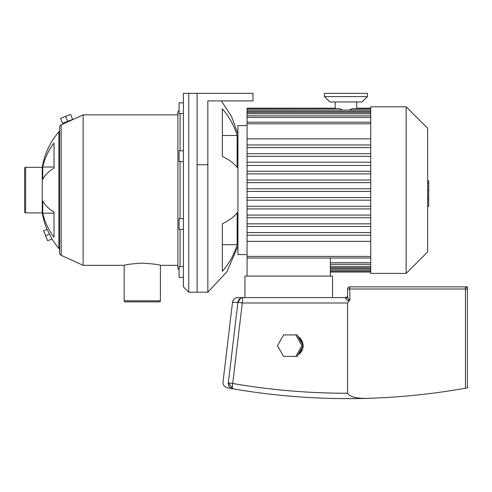 <?xml version="1.0" encoding="UTF-8"?>
<svg xmlns="http://www.w3.org/2000/svg" width="492" height="492" viewBox="0 0 492 492"><rect width="100%" height="100%" fill="white"/><g stroke="black" fill="none" stroke-linecap="round" stroke-linejoin="round"><path stroke-width="0.74" d="M301.916 347.985A10.75 10.578 90 0 1 298.724 353.6M303.115 345.882A10.75 10.578 90 0 1 298.004 354.873M347.567 296.295A2.152 1.919 180 0 1 345.587 298.195L345.415 297.605L332.518 297.605L332.518 276.11L244.924 276.11L244.924 297.605L237.839 297.605C234.868 297.838 233.085 299.419 232.501 302.34L237.913 302.34L228.331 382.837L232.716 383.477L242.298 302.98A5.375 0.947 -90 0 1 243.251 297.605A5.375 5.375 0 0 0 237.913 302.34A5.375 5.375 0 0 1 243.251 297.605A5.375 5.375 0 0 0 237.913 302.34A5.375 5.375 0 0 1 243.251 297.605L345.415 297.605A2.152 2.152 0 0 0 347.567 295.452M295.797 334.923L297.125 334.923L303.232 345.673L297.125 356.417L283.583 356.417L277.476 345.673L283.583 334.923L295.797 334.923L301.904 345.673L295.797 356.417M303.232 345.673L301.904 345.673M298.004 336.473A10.75 10.578 90 0 1 303.115 345.458M298.724 337.74A10.75 10.578 90 0 1 301.916 343.354M345.587 298.195C345.784 299.197 346.934 300.12 349.056 300.956L349.904 299.819C348.416 299.683 347.641 298.503 347.567 296.289L347.567 289.007L347.567 296.289M240.508 298.355L237.913 302.34L242.298 302.98L347.567 302.98L349.056 300.956L347.992 300.612M347.623 296.873L347.936 298.054M347.942 298.078L348.687 299.671L349.652 300.052M349.904 299.819L349.714 286.854A2.152 2.152 0 0 0 347.567 289.007L465.444 289.007L465.248 286.854L349.714 286.854M467.4 387.881L465.444 388.231L465.444 289.007L467.4 289.007A2.152 2.152 0 0 0 465.248 286.854L467.4 286.854L467.4 387.881L466.016 388.133M465.444 388.231C433.194 393.951 400.703 397.315 367.967 398.323A673.456 673.456 0 0 1 350.249 398.625C310.796 398.76 271.627 395.476 232.747 388.772C277.5 396.478 322.574 399.664 367.967 398.323C356.669 398.631 349.867 396.939 347.567 393.256C309.001 393.286 270.717 390.027 232.716 383.477A5.375 0.935 -80.2 0 0 232.747 388.772L227.728 387.881L232.747 388.772L228.331 382.837A5.375 5.375 0 0 0 232.747 388.772A5.375 5.375 0 0 1 228.331 382.837L228.331 382.819C221.271 381.595 221.271 381.595 228.331 382.819M241.732 297.82L241.043 298.078M228.294 383.532L228.466 384.836M232.648 388.754L232.747 388.772A5.375 5.375 0 0 1 230.164 387.548A5.375 5.375 0 0 0 232.747 388.772M228.3 383.194A5.375 5.375 0 0 0 229.592 386.976A5.375 5.375 0 0 1 228.3 383.194M347.567 302.98L347.567 393.256M227.728 387.881L227.409 387.825C224.395 387.001 222.938 385.027 223.03 381.903L232.501 302.34M61.156 255.299L61.156 124.894A2.688 2.688 0 0 0 59.581 127.342L59.581 252.857A2.688 2.688 0 0 0 61.156 255.299L83.123 265.329L83.123 114.864L177.913 114.864M83.123 265.329L124.175 265.329C125.251 264.604 131.284 263.866 142.286 263.122C153.289 263.866 159.322 264.604 160.398 265.329L177.913 265.329M25.676 212.882L25.676 167.317A1.076 1.076 0 0 0 24.6 168.387L24.6 211.806A1.076 1.076 0 0 0 25.676 212.882L42.251 212.882A72.65 72.65 0 0 0 47.041 229.364M25.676 167.317L42.251 167.317A72.65 72.65 0 0 1 58.929 131.733L58.929 248.466A72.65 72.65 0 0 1 51.986 238.964M124.175 300.797A1.076 1.076 0 0 0 125.251 301.873L159.322 301.873A1.076 1.076 0 0 0 160.398 300.797L124.175 300.797L124.175 265.329M180.066 266.646L180.066 229.401M180.066 218.657L180.066 161.542M180.066 150.792L180.066 113.554M179.094 110.46L177.913 111.641L177.913 268.558L179.094 269.739M183.393 229.401L179.094 229.401L179.094 218.657L183.393 218.657M183.393 266.646L179.094 266.646L179.094 277.39L183.393 277.39M183.393 102.81L179.094 102.81L179.094 113.554L183.393 113.554M183.393 150.792L179.094 150.792L179.094 161.542L183.393 161.542M61.156 124.894L83.123 114.864M59.581 250.219A2.688 2.688 0 0 0 58.929 248.466M59.581 129.98A2.688 2.688 0 0 1 58.929 131.733M188.768 93.369L183.393 93.369L183.393 286.83L188.768 292.199L188.768 93.369L252.986 93.369L252.986 100.897L207.845 100.897L207.845 292.199L226.873 271.818L237.937 246.221M188.768 292.199L197.101 292.199L197.101 93.369L197.101 292.199L207.845 292.199M49.514 234.167L52.035 238.946L47.595 240.717L43.604 230.742L47.091 229.346L49.514 234.167L45.602 235.73M42.251 212.882L42.251 167.317M42.749 200.865A72.65 30.707 0 0 0 54.022 212.077L54.022 237.224A72.65 65.848 180 0 1 42.749 213.184L42.749 200.865M42.749 167.016A72.65 65.848 0 0 1 54.022 142.969L54.022 168.123A72.65 30.707 180 0 0 42.749 179.334L42.749 167.016L54.022 167.016M54.022 212.077L54.022 213.184L42.749 213.184M65.639 116.364L60.639 118.332L62.607 123.332L67.607 121.364L72.607 119.396L70.639 114.396L65.639 116.364L67.607 121.364M406.14 190.097L406.14 273.392L370.728 273.392L370.728 106.807L406.14 106.807L406.14 190.097M406.14 273.392L427.634 251.898L427.634 128.301L406.14 106.807M339.732 108.64L342.217 109.956L339.732 108.64L247.076 108.64L247.076 276.11M335.249 108.64L335.206 101.967M342.217 110.054L247.076 109.956M367.45 96.592L324.456 96.592L329.831 101.967L362.075 101.967L367.45 96.592L367.45 93.369L324.456 93.369L324.456 96.592M247.076 254.585L237.937 254.585L237.937 125.614L247.076 125.614M330.366 258.011L330.366 276.11M335.206 108.172L247.076 108.172L247.076 108.64M247.076 138.855L370.728 138.855M370.728 144.968L247.076 144.968M247.076 147.594L370.728 147.594M370.728 153.732L247.076 153.732M247.076 156.358L370.728 156.358M247.076 171.259L370.728 171.259M370.728 173.885L247.076 173.885M247.076 180.023L370.728 180.023M370.728 182.649L247.076 182.649M370.728 109.956L349.689 109.956L352.174 108.64L349.689 110.054M356.7 101.967L356.651 108.64M370.728 241.344L247.076 241.344M370.728 191.413L247.076 191.413M370.728 200.176L247.076 200.176M247.076 208.94L370.728 208.94M370.728 217.704L247.076 217.704M370.728 226.468L247.076 226.468M370.728 235.231L247.076 235.231M247.076 188.787L370.728 188.787M247.076 197.55L370.728 197.55M370.728 206.314L247.076 206.314M247.076 232.599L370.728 232.599M247.076 215.072L370.728 215.072M247.076 223.835L370.728 223.835M427.634 180.822L428.71 180.822L428.71 199.377L427.634 199.377M428.71 197.151L427.634 197.151M428.71 199.377L428.71 205.816L427.634 205.816M428.71 205.816L428.71 206.203L427.634 206.203M237.156 167.477A81.727 31.279 180 0 0 222.353 156.438L222.353 108.837A81.727 75.51 0 0 1 237.156 135.484L237.156 167.477M237.156 244.708A81.727 75.51 180 0 1 222.353 271.363L222.353 223.755A81.727 31.279 0 0 0 237.156 212.722L237.156 244.708L222.353 244.708M222.353 135.484L237.156 135.484M370.728 111.364L247.076 111.364M370.728 113.769L247.076 113.769M370.728 117.453L247.076 117.453M247.076 123.8L370.728 123.8M330.366 270.243L370.728 270.243M330.366 268.829L370.728 268.829M370.728 262.74L330.366 262.74M370.728 256.4L247.076 256.4M370.728 266.43L330.366 266.43M428.71 190.115L427.634 190.115M428.71 183.049L427.634 183.049M197.101 164.746L207.845 164.746M160.398 265.329L160.398 300.797M247.076 110.054L370.728 110.054M247.076 112.453L370.728 112.453M247.076 115.841L370.728 115.841M247.076 122.188L370.728 122.188M247.076 165.472L370.728 165.472M247.076 162.219L370.728 162.219M356.7 108.172L370.728 108.172M352.174 108.64L370.728 108.64M330.366 272.021L370.728 272.021M330.366 271.559L370.728 271.559M330.366 270.145L370.728 270.145M330.366 264.352L370.728 264.352M247.076 258.011L370.728 258.011M330.366 267.746L370.728 267.746M237.937 133.978L231.535 116.481L221.338 100.897"/></g></svg>
